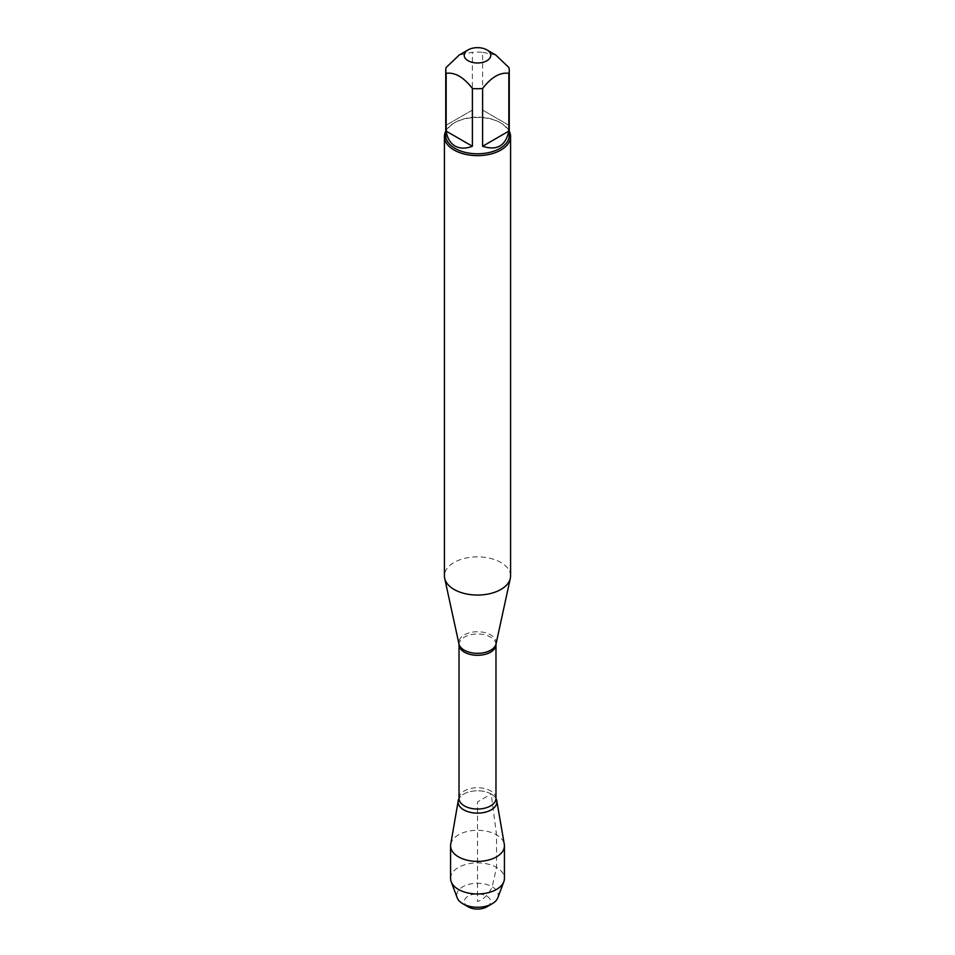 <?xml version="1.0" encoding="UTF-8"?>
<svg xmlns="http://www.w3.org/2000/svg" width="955" height="955" viewBox="0 0 955 955"><rect width="100%" height="100%" fill="white"/><g stroke="black" fill="none" stroke-linecap="round" stroke-linejoin="round"><path stroke-width="0.72" stroke-dasharray="4.78 3.58" d="M510.579 575.961A33.079 19.1 0 0 0 477.5 556.861A33.079 19.1 0 0 0 444.421 575.961M491.204 794.047A19.375 11.185 0 0 0 459.045 798.547A19.375 11.185 0 0 0 458.997 798.631A19.375 11.185 0 0 1 491.204 794.047L477.5 801.949L477.5 901.508C483.672 899.419 488.566 894.513 492.183 886.789L496.54 867.438L496.54 834.849L491.204 794.047A19.375 11.185 0 0 1 495.955 798.547A19.375 11.185 0 0 1 496.003 798.631A19.375 11.185 0 0 0 491.204 794.047M445.746 131.193A33.079 19.1 180 0 1 454.114 123.028A33.079 19.1 180 0 1 500.886 123.028L500.886 123.028A33.079 19.1 180 0 1 509.254 131.193M508.836 125.224L482.609 110.076L508.836 125.224L508.836 67.459M482.609 110.076L482.609 52.31A31.754 18.336 0 0 0 472.391 52.31L459.271 54.996M495.729 54.996L482.609 52.31M472.391 110.076L446.164 125.224L472.391 110.076L472.391 52.31M446.164 125.224L446.164 67.459M445.746 135.455A31.754 18.336 180 0 1 455.046 122.491A31.754 18.336 180 0 1 499.954 122.491A31.754 18.336 180 0 1 509.254 135.455M450.7 844.304A26.931 15.555 180 0 1 468.439 831.208A26.931 15.555 180 0 1 496.54 834.849A26.931 15.555 180 0 1 504.3 844.304M468.225 906.856A13.119 7.568 180 0 1 468.225 896.148A13.119 7.568 180 0 1 486.775 896.148A13.119 7.568 180 0 1 486.775 906.856M497.794 897.796A20.759 11.985 0 0 0 492.183 886.789A20.759 11.985 0 0 0 467.556 884.736A20.759 11.985 0 0 0 457.206 897.796M450.569 878.433A26.931 15.555 180 0 1 477.5 862.878A26.931 15.555 180 0 1 504.431 878.433M496.051 643.885A18.694 10.791 0 0 0 490.727 634.908A18.694 10.791 0 0 0 469.275 632.843A18.694 10.791 0 0 0 458.949 643.885M459.021 644.637A18.479 10.66 180 0 1 470.433 634.777A18.479 10.66 180 0 1 490.56 637.092A18.479 10.66 180 0 1 495.979 644.637M495.979 798.38A18.479 10.66 0 0 0 490.56 790.836A18.479 10.66 0 0 0 470.433 788.52A18.479 10.66 0 0 0 459.021 798.38M455.046 122.491L454.114 123.028M499.954 122.491L500.886 123.028"/><path stroke-width="1.43" d="M444.421 136.541L444.421 575.961A33.079 19.1 0 0 0 444.684 578.336A33.079 19.1 0 0 0 454.114 589.462A33.079 19.1 0 0 0 488.22 594.022A33.079 19.1 0 0 0 510.316 578.336A33.079 19.1 0 0 0 510.579 575.961L510.579 136.541A33.079 19.1 180 0 1 490.154 154.185A33.079 19.1 180 0 1 454.114 150.042A33.079 19.1 180 0 1 444.421 136.541A33.079 19.1 180 0 1 445.746 131.193M458.221 800.839A19.375 11.185 0 0 1 458.997 798.631A19.375 11.185 0 0 0 477.5 813.147A19.375 11.185 0 0 0 496.003 798.631A19.375 11.185 0 0 1 496.779 800.839L504.3 844.304A26.931 15.555 180 0 1 504.431 845.843A26.931 15.555 180 0 1 487.802 860.216A26.931 15.555 180 0 1 458.46 856.838A26.931 15.555 180 0 1 450.569 845.843A26.931 15.555 180 0 1 450.7 844.304L458.221 800.839A19.375 11.185 0 0 0 463.796 809.864A19.375 11.185 0 0 0 485.797 812.06A19.375 11.185 0 0 0 496.779 800.839M509.254 131.193A33.079 19.1 180 0 1 510.579 136.541M468.105 60.738A13.274 7.664 0 0 0 486.895 60.738A13.274 7.664 0 0 0 486.895 49.899A13.274 7.664 0 0 0 479.637 47.75A13.274 7.664 0 0 0 468.105 49.899A13.274 7.664 0 0 0 468.105 60.738M482.609 146.27C496.934 150.902 505.684 145.852 508.836 131.122L482.609 146.27L482.609 88.493C491.348 77.14 500.098 72.091 508.836 73.344A31.754 18.336 0 0 0 509.254 70.395A31.754 18.336 0 0 0 508.836 67.459L495.729 54.996L486.895 49.899M508.836 131.122L508.836 73.344M468.105 49.899L459.271 54.996L446.164 67.459A31.754 18.336 0 0 0 445.746 70.395A31.754 18.336 0 0 0 446.164 73.344C454.902 72.091 463.653 77.14 472.391 88.493A31.754 18.336 0 0 0 482.609 88.493M446.164 131.122C447.31 138.2 450.271 143.166 455.046 146.019C459.904 148.729 465.682 148.813 472.391 146.27L446.164 131.122L446.164 73.344M472.391 146.27L472.391 88.493M509.254 70.395L509.254 135.455A31.754 18.336 180 0 1 489.652 152.394A31.754 18.336 180 0 1 455.046 148.419A31.754 18.336 180 0 1 445.746 135.455L445.746 70.395M492.183 903.74L486.775 906.856A13.119 7.568 180 0 1 468.225 906.856L462.817 903.74A20.759 11.985 0 0 0 492.183 903.74A20.759 11.985 0 0 0 497.794 897.796L503.822 881.716A26.931 15.555 180 0 1 485.104 893.343A26.931 15.555 180 0 1 458.46 889.427A26.931 15.555 180 0 1 451.178 881.716A26.931 15.555 180 0 1 450.569 878.433L450.569 845.843M451.178 881.716L457.206 897.796A20.759 11.985 0 0 0 462.817 903.74L468.225 906.856M504.431 845.843L504.431 878.433A26.931 15.555 180 0 1 503.822 881.716M496.051 643.885L495.979 644.637A18.479 10.66 180 0 1 477.5 655.297A18.479 10.66 180 0 1 459.021 644.637L458.949 643.885A18.694 10.791 0 0 0 464.273 650.176A18.694 10.791 0 0 0 483.564 652.754A18.694 10.791 0 0 0 496.051 643.885L510.316 578.336M459.021 644.637L459.021 798.38A18.479 10.66 0 0 0 477.5 809.04A18.479 10.66 0 0 0 495.979 798.38L495.955 798.547M458.949 643.885L444.684 578.336M495.979 644.637L495.979 798.38"/></g></svg>
